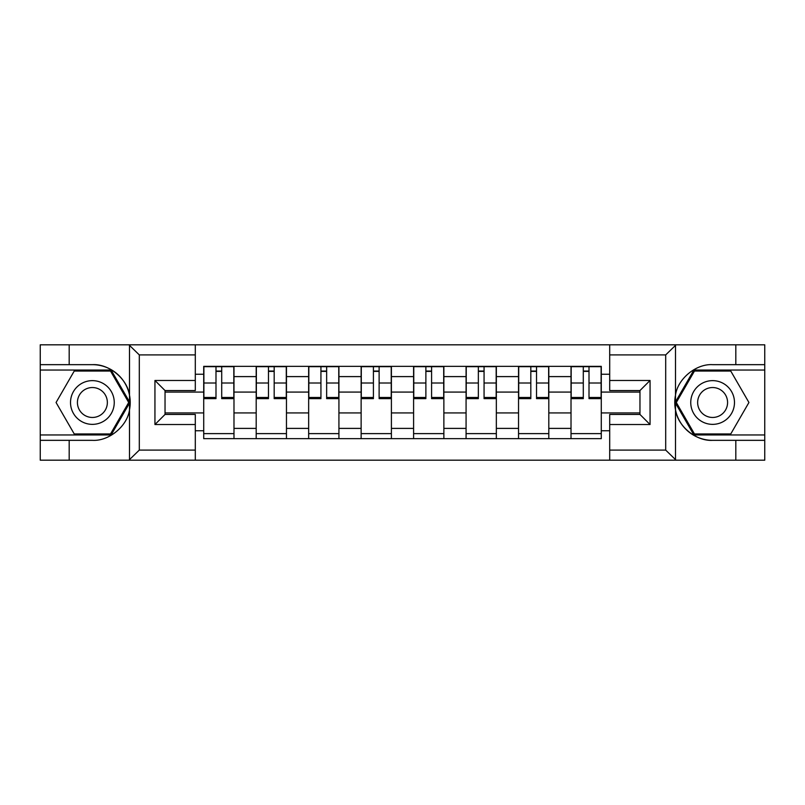 <?xml version="1.0" encoding="UTF-8"?>
<svg xmlns="http://www.w3.org/2000/svg" width="805" height="805" viewBox="0 0 805 805"><rect width="100%" height="100%" fill="white"/><g stroke="black" fill="none" stroke-linecap="round" stroke-linejoin="round"><path stroke-width="1.21" d="M664.517 460.188L764.75 460.188L764.75 370.038L693.88 370.038L675.133 402.5L693.88 434.962L764.75 434.962M195.303 460.188L609.697 460.188L609.697 414.444L639.965 414.444L639.965 390.556L609.697 390.556L609.697 344.812L195.303 344.812L195.303 390.556L165.035 390.556L165.035 414.444L195.303 414.444L195.303 460.188L128.911 460.188L139.305 450.096L195.303 450.096M128.911 460.188L40.25 460.188L40.25 440.335L69.18 440.335L69.18 460.188L140.483 460.188M140.483 344.812L40.25 344.812L40.25 434.962L111.12 434.962L129.867 402.5L111.12 370.038L40.25 370.038M609.697 344.812L764.75 344.812L764.75 364.665L735.82 364.665L735.82 344.812L664.517 344.812M256.191 438.655L256.191 376.599L233.983 376.599L233.983 438.655M233.983 376.599L233.983 366.345M256.191 376.599L256.191 366.345M286.459 366.345L286.459 438.655M308.657 438.655L308.657 366.345M338.925 366.345L338.925 438.655M361.133 438.655L361.133 366.345M391.401 366.345L391.401 438.655M413.599 438.655L413.599 366.345M443.867 366.345L443.867 438.655M466.075 438.655L466.075 366.345M496.343 366.345L496.343 438.655M518.541 438.655L518.541 366.345M548.809 366.345L548.809 438.655M571.017 438.655L571.017 366.345M571.017 412.925L548.809 412.925M518.541 412.925L496.343 412.925M466.075 412.925L443.867 412.925M413.599 412.925L391.401 412.925M361.133 412.925L338.925 412.925M308.657 412.925L286.459 412.925M256.191 412.925L233.983 412.925M571.017 392.075L548.809 392.075M518.541 392.075L496.343 392.075M466.075 392.075L443.867 392.075M413.599 392.075L391.401 392.075M361.133 392.075L338.925 392.075M308.657 392.075L286.459 392.075M256.191 392.075L233.983 392.075M165.035 412.925L203.715 412.925L203.715 392.075L165.035 392.075M195.303 374.245L203.715 374.245L203.715 392.075M639.965 392.075L601.285 392.075L601.285 366.345L203.715 366.345L203.715 374.245M601.285 374.245L609.697 374.245M609.697 430.756L601.285 430.756L601.285 412.925L639.965 412.925M203.715 412.925L203.715 438.655L601.285 438.655L601.285 430.756M203.715 430.756L195.303 430.756M601.285 392.075L601.285 412.925M233.983 433.613L203.715 433.613M215.992 371.387L221.707 371.387M286.459 433.613L256.191 433.613M268.468 371.387L274.183 371.387M338.925 433.613L308.657 433.613M320.933 371.387L326.649 371.387M391.401 433.613L361.133 433.613M373.409 371.387L379.125 371.387M443.867 433.613L413.599 433.613M425.875 371.387L431.591 371.387M496.343 433.613L466.075 433.613M478.351 371.387L484.067 371.387M548.809 433.613L518.541 433.613M530.817 371.387L536.533 371.387M601.285 433.613L571.017 433.613M583.293 371.387L589.008 371.387M221.707 398.636L221.707 366.678L233.822 366.678L233.822 398.636L221.707 398.636M215.992 371.055L221.707 371.055M215.992 366.678L203.886 366.678L203.886 398.636L215.992 398.636L215.992 366.678L221.707 366.678M274.183 398.636L274.183 366.678L286.288 366.678L286.288 398.636L274.183 398.636M268.468 371.055L274.183 371.055M268.468 366.678L256.352 366.678L256.352 398.636L268.468 398.636L268.468 366.678L274.183 366.678M326.649 398.636L326.649 366.678L338.764 366.678L338.764 398.636L326.649 398.636M320.933 371.055L326.649 371.055M320.933 366.678L308.828 366.678L308.828 398.636L320.933 398.636L320.933 366.678L326.649 366.678M69.18 440.335L92.384 440.335C108.866 441.382 127.341 426.197 129.504 409.826L129.504 395.175C127.341 378.803 108.866 363.619 92.384 364.665L40.25 364.665M40.25 440.335L40.25 434.962M195.303 354.904L139.305 354.904L128.911 344.812L69.18 344.812L69.18 364.665M128.911 344.812L195.303 344.812M92.384 364.665A37.835 37.835 0 0 1 129.504 409.826L129.504 459.886M165.035 390.556L154.942 380.473L195.303 380.473M195.303 424.527L154.942 424.527L165.035 414.444M676.089 344.812L665.695 354.904L609.697 354.904M735.82 364.665L712.616 364.665C696.134 363.619 677.659 378.803 675.496 395.175L675.496 409.826C677.659 426.197 696.134 441.382 712.616 440.335L764.75 440.335M764.75 364.665L764.75 370.038M609.697 450.096L665.695 450.096L676.089 460.188L735.82 460.188L735.82 440.335M676.089 460.188L609.697 460.188M712.616 440.335A37.835 37.835 0 0 1 675.496 395.175L675.496 345.114M639.965 414.444L650.058 424.527L609.697 424.527M609.697 380.473L650.058 380.473L639.965 390.556M70.518 402.5A21.866 21.866 0 0 0 92.384 424.366A21.866 21.866 0 0 0 114.25 402.5A21.866 21.866 0 0 0 92.384 380.634A21.866 21.866 0 0 0 70.518 402.5M77.421 402.5A14.963 14.963 0 0 0 92.384 417.463A14.963 14.963 0 0 0 107.357 402.5A14.963 14.963 0 0 0 92.384 387.537A14.963 14.963 0 0 0 77.421 402.5M110.537 371.055L128.699 402.5L110.537 433.945L74.231 433.945L56.068 402.5L74.231 371.055L110.537 371.055M690.75 402.5A21.866 21.866 0 0 0 712.616 424.366A21.866 21.866 0 0 0 734.482 402.5A21.866 21.866 0 0 0 712.616 380.634A21.866 21.866 0 0 0 690.75 402.5M697.643 402.5A14.963 14.963 0 0 0 712.616 417.463A14.963 14.963 0 0 0 727.579 402.5A14.963 14.963 0 0 0 712.616 387.537A14.963 14.963 0 0 0 697.643 402.5M730.769 371.055L748.932 402.5L730.769 433.945L694.463 433.945L676.301 402.5L694.463 371.055L730.769 371.055M379.125 398.636L379.125 366.678L391.23 366.678L391.23 398.636L379.125 398.636M373.409 371.055L379.125 371.055M373.409 366.678L361.294 366.678L361.294 398.636L373.409 398.636L373.409 366.678L379.125 366.678M431.591 398.636L431.591 366.678L443.706 366.678L443.706 398.636L431.591 398.636M425.875 371.055L431.591 371.055M425.875 366.678L413.77 366.678L413.77 398.636L425.875 398.636L425.875 366.678L431.591 366.678M484.067 398.636L484.067 366.678L496.172 366.678L496.172 398.636L484.067 398.636M478.351 371.055L484.067 371.055M478.351 366.678L466.236 366.678L466.236 398.636L478.351 398.636L478.351 366.678L484.067 366.678M536.533 398.636L536.533 366.678L548.648 366.678L548.648 398.636L536.533 398.636M530.817 371.055L536.533 371.055M530.817 366.678L518.712 366.678L518.712 398.636L530.817 398.636L530.817 366.678L536.533 366.678M589.008 398.636L589.008 366.678L601.114 366.678L601.114 398.636L589.008 398.636M583.293 371.055L589.008 371.055M583.293 366.678L571.178 366.678L571.178 398.636L583.293 398.636L583.293 366.678L589.008 366.678M518.541 376.599L496.343 376.599M466.075 376.599L443.867 376.599M413.599 376.599L391.401 376.599M361.133 376.599L338.925 376.599M308.657 376.599L286.459 376.599M571.017 376.599L548.809 376.599M518.541 428.401L496.343 428.401M466.075 428.401L443.867 428.401M413.599 428.401L391.401 428.401M361.133 428.401L338.925 428.401M308.657 428.401L286.459 428.401M256.191 428.401L233.983 428.401M571.017 428.401L548.809 428.401M221.707 397.469L233.822 397.469M221.707 383.009L233.822 383.009M203.886 397.469L215.992 397.469M203.886 383.009L215.992 383.009M274.183 397.469L286.288 397.469M274.183 383.009L286.288 383.009M256.352 397.469L268.468 397.469M256.352 383.009L268.468 383.009M326.649 397.469L338.764 397.469M326.649 383.009L338.764 383.009M308.828 397.469L320.933 397.469M308.828 383.009L320.933 383.009M129.504 395.175L129.504 345.114M139.305 354.904L139.305 450.096M154.942 424.527L154.942 380.473M675.496 409.826L675.496 459.886M665.695 450.096L665.695 354.904M650.058 380.473L650.058 424.527M379.125 397.469L391.23 397.469M379.125 383.009L391.23 383.009M361.294 397.469L373.409 397.469M361.294 383.009L373.409 383.009M431.591 397.469L443.706 397.469M431.591 383.009L443.706 383.009M413.77 397.469L425.875 397.469M413.77 383.009L425.875 383.009M484.067 397.469L496.172 397.469M484.067 383.009L496.172 383.009M466.236 397.469L478.351 397.469M466.236 383.009L478.351 383.009M536.533 397.469L548.648 397.469M536.533 383.009L548.648 383.009M518.712 397.469L530.817 397.469M518.712 383.009L530.817 383.009M589.008 397.469L601.114 397.469M589.008 383.009L601.114 383.009M571.178 397.469L583.293 397.469M571.178 383.009L583.293 383.009"/></g></svg>
